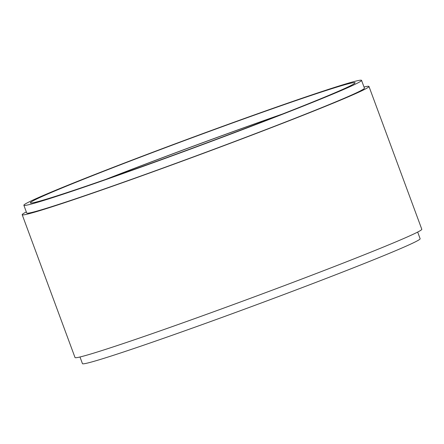 <?xml version="1.0" encoding="UTF-8"?>
<svg xmlns="http://www.w3.org/2000/svg" width="444" height="444" viewBox="0 0 444 444"><rect width="100%" height="100%" fill="white"/><g stroke="black" fill="none" stroke-linecap="round" stroke-linejoin="round"><path stroke-width="0.67" d="M282.362 114.069A173.099 4.945 -20.3 0 0 105.927 179.332M280.569 114.768A171.023 4.89 -20.3 0 0 107.748 178.699M331.496 94.25A173.099 4.945 159.7 0 1 149.794 163.753A173.099 4.945 159.7 0 1 30.359 202.864A173.099 4.945 159.7 0 1 190.992 138.167A173.099 4.945 159.7 0 1 355.05 82.751A173.099 4.945 159.7 0 1 331.496 94.25M22.2 214.735L75.025 357.542A184.871 5.284 -20.3 0 0 202.586 315.773A184.871 5.284 -20.3 0 0 396.642 241.547A184.871 5.284 -20.3 0 0 421.8 229.265L368.975 86.458A184.871 5.284 159.7 0 1 343.817 98.74A184.871 5.284 159.7 0 1 149.756 172.966A184.871 5.284 159.7 0 1 22.2 214.735A184.871 5.284 159.7 0 1 26.329 211.927M417.671 232.073L420.135 238.739A180.025 5.145 159.7 0 1 395.637 250.694A180.025 5.145 159.7 0 1 206.665 322.977A180.025 5.145 159.7 0 1 82.451 363.647L79.987 356.987M23.865 205.261L26.745 213.053A180.025 5.145 -20.3 0 0 150.96 172.377A180.025 5.145 -20.3 0 0 339.926 100.1A180.025 5.145 -20.3 0 0 364.43 88.14L361.549 80.353A180.025 5.145 -20.3 0 0 190.92 137.984A180.025 5.145 -20.3 0 0 23.865 205.261A180.025 5.145 -20.3 0 0 148.08 164.591A180.025 5.145 -20.3 0 0 337.046 92.308A180.025 5.145 -20.3 0 0 361.549 80.353M364.013 87.013A184.871 5.284 159.7 0 1 368.975 86.458"/></g></svg>
